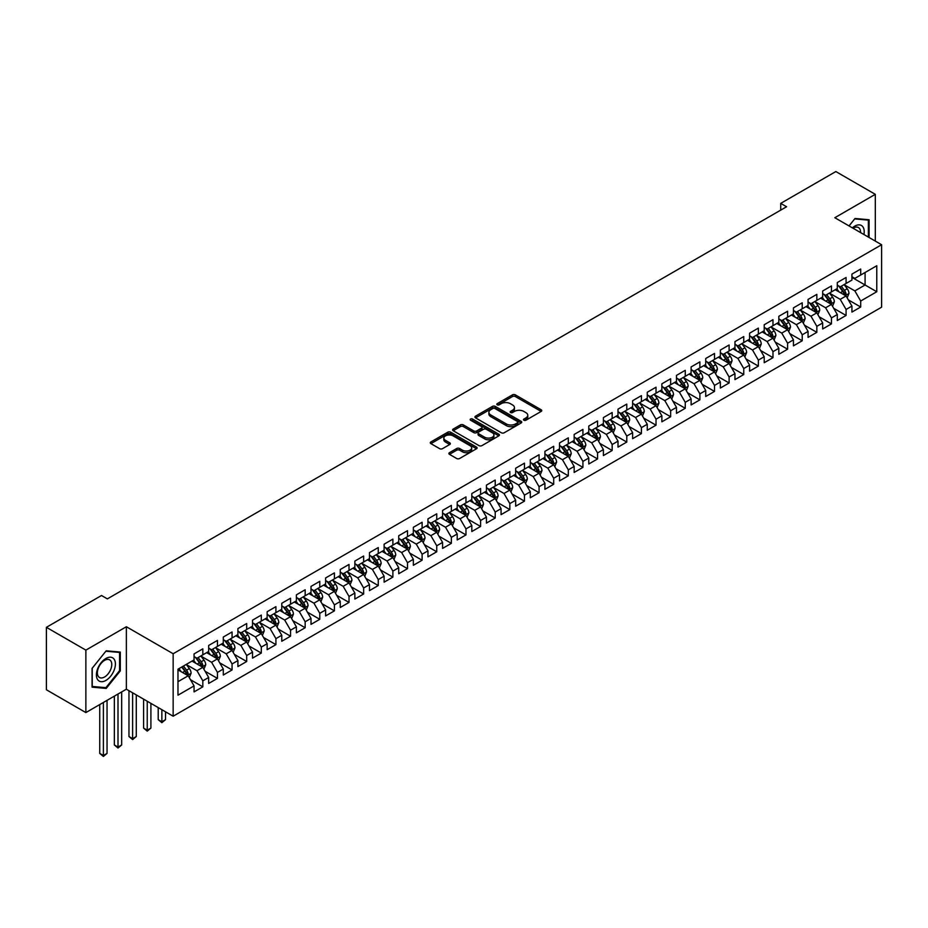 <?xml version="1.0" encoding="UTF-8"?>
<svg xmlns="http://www.w3.org/2000/svg" width="928" height="928" viewBox="0 0 928 928"><rect width="100%" height="100%" fill="white"/><g stroke="black" fill="none" stroke-linecap="round" stroke-linejoin="round"><path stroke-width="1.39" d="M523.902 420.222A1.415 0.824 0 0 0 525.921 420.222L541.163 411.429A2.03 1.172 0 0 0 541.755 410.594A2.03 1.172 0 0 0 541.163 409.77L515.33 394.852A2.03 1.172 0 0 0 512.465 394.852L497.211 403.657A1.415 0.824 0 0 0 496.805 404.237A1.415 0.824 0 0 0 497.211 404.817A1.415 0.824 0 0 0 499.229 404.817L501.201 403.68A6.496 3.747 0 0 1 510.377 403.68L512.534 404.921A6.496 3.747 0 0 1 514.437 407.566A6.496 3.747 0 0 1 512.534 410.222L510.562 411.359A1.415 0.824 0 0 0 510.145 411.939A1.415 0.824 0 0 0 510.562 412.519A1.415 0.824 0 0 0 512.569 412.519L514.541 411.382A6.496 3.747 0 0 1 523.728 411.382L525.874 412.624A6.496 3.747 0 0 1 527.777 415.28A6.496 3.747 0 0 1 525.874 417.925L523.902 419.062A1.415 0.824 0 0 0 523.496 419.642A1.415 0.824 0 0 0 523.902 420.222L523.902 419.062M449.465 452.678A2.03 1.172 0 0 0 448.874 453.514A2.03 1.172 0 0 0 449.465 454.337L456.715 458.525A2.03 1.172 0 0 0 459.58 458.525L476.516 448.746A2.03 1.172 0 0 0 477.108 447.922A2.03 1.172 0 0 0 476.516 447.087L450.683 432.181A2.03 1.172 0 0 0 447.818 432.181L430.882 441.948A2.03 1.172 0 0 0 430.29 442.784A2.03 1.172 0 0 0 430.882 443.607L439.64 448.665A2.03 1.172 0 0 0 442.505 448.665L449.755 444.477A2.03 1.172 0 0 0 450.347 443.654A2.03 1.172 0 0 0 449.755 442.818L445.417 440.313A5.429 3.132 0 0 1 443.828 438.097A5.429 3.132 0 0 1 447.18 435.209A5.429 3.132 0 0 1 453.096 435.882L470.09 445.707A5.429 3.132 0 0 1 471.691 447.922A5.429 3.132 0 0 1 468.338 450.811A5.429 3.132 0 0 1 462.422 450.138L459.58 448.502A2.03 1.172 0 0 0 456.715 448.502L449.465 452.678L449.465 454.337M85.875 650.122L85.875 712.576L126.37 689.202L126.37 626.736L85.875 650.122L46.4 627.328L101.512 595.509L107.358 598.885L786.573 206.747L780.726 203.371L780.726 210.122M126.37 626.736L173.153 653.741L881.6 244.725L881.6 307.191L173.153 716.207L173.153 653.741M875.313 241.094L875.313 194.335L834.817 217.72L881.6 244.725M875.313 194.335L835.838 171.552L780.726 203.371M501.34 432.761A2.03 1.172 0 0 0 504.217 432.761L521.142 422.982A2.03 1.172 0 0 0 521.745 422.147A2.03 1.172 0 0 0 521.142 421.324L495.32 406.406A2.03 1.172 0 0 0 492.443 406.406L475.507 416.185A2.03 1.172 0 0 0 474.916 417.02A2.03 1.172 0 0 0 475.507 417.844L501.34 432.761M471.134 420.535A1.415 0.824 0 0 1 472.572 420.732L472.572 419.05L498.835 434.211A2.03 1.172 0 0 1 499.426 435.035A2.03 1.172 0 0 1 498.835 435.858L481.899 445.637A2.03 1.172 0 0 1 479.034 445.637L453.2 430.731L453.2 429.072A2.03 1.172 0 0 0 452.609 429.896A2.03 1.172 0 0 0 453.2 430.731M453.2 429.072L460.45 424.885A2.03 1.172 0 0 1 463.316 424.885L473.79 430.94A2.03 1.172 0 0 0 476.656 430.94L481.47 428.156A2.03 1.172 0 0 0 482.061 427.332A2.03 1.172 0 0 0 481.47 426.497L470.566 420.21A1.415 0.824 0 0 1 470.148 419.63A1.415 0.824 0 0 1 471.018 418.864A1.415 0.824 0 0 1 472.572 419.05M851.927 277.391L865.082 284.989L865.082 272.496L876.774 265.744L860.697 275.024L860.697 269.039L851.927 274.096L851.927 280.094L846.081 283.469L846.081 277.472L837.3 282.541L837.3 288.527L831.453 291.914L831.453 285.917L822.684 290.974L822.684 296.972L816.837 300.347L816.837 294.362L808.068 299.419L808.068 305.416L802.221 308.792L802.221 302.795L793.44 307.864L793.44 313.85L787.594 317.225L787.594 311.24L778.824 316.297L778.824 322.294L772.978 325.67L772.978 319.673L764.208 324.742L764.208 330.739L758.362 334.115L758.362 328.118L749.592 333.187L749.592 339.172L743.746 342.548L743.746 336.562L734.964 341.62L734.964 347.617L729.118 350.993L729.118 344.996L720.348 350.065L720.348 356.05L714.502 359.426L714.502 353.44L705.732 358.498L705.732 364.495L699.886 367.871L699.886 361.874L691.116 366.943L691.116 372.94L685.258 376.316L685.258 370.318L676.489 375.388L676.489 381.373L670.642 384.749L670.642 378.763L661.873 383.821L661.873 389.818L656.026 393.194L656.026 387.196L647.257 392.266L647.257 398.251L641.41 401.638L641.41 395.641L632.629 400.71L632.629 406.696L626.783 410.072L626.783 404.086L618.013 409.144L618.013 415.141L612.167 418.516L612.167 412.519L603.397 417.588L603.397 423.574L597.551 426.95L597.551 420.964L588.781 426.022L588.781 432.019L582.923 435.394L582.923 429.397L574.154 434.466L574.154 440.464L568.307 443.839L568.307 437.842L559.538 442.911L559.538 448.897L553.691 452.272L553.691 446.287L544.922 451.344L544.922 457.342L539.075 460.717L539.075 454.72L530.294 459.789L530.294 465.775L524.448 469.15L524.448 463.165L515.678 468.222L515.678 474.22L509.832 477.595L509.832 471.598L501.062 476.667L501.062 482.664L495.216 486.04L495.216 480.043L486.446 485.112L486.446 491.098L480.588 494.473L480.588 488.488L471.818 493.545L471.818 499.542L465.972 502.918L465.972 496.921L457.202 501.99L457.202 507.987L451.356 511.363L451.356 505.366L442.586 510.435L442.586 516.42L436.74 519.796L436.74 513.81L427.959 518.868L427.959 524.865L422.112 528.241L422.112 522.244L413.343 527.313L413.343 533.298L407.496 536.674L407.496 530.688L398.727 535.746L398.727 541.743L392.88 545.119L392.88 539.122L384.111 544.191L384.111 550.188L378.253 553.564L378.253 547.566L369.483 552.636L369.483 558.621L363.637 561.997L363.637 556.011L354.867 561.069L354.867 567.066L349.021 570.442L349.021 564.444L340.251 569.514L340.251 575.499L334.405 578.886L334.405 572.889L325.624 577.947L325.624 583.944L319.777 587.32L319.777 581.334L311.008 586.392L311.008 592.389L305.161 595.764L305.161 589.767L296.392 594.836L296.392 600.822L290.545 604.198L290.545 598.212L281.776 603.27L281.776 609.267L275.918 612.642L275.918 606.645L267.148 611.714L267.148 617.712L261.302 621.087L261.302 615.09L252.532 620.159L252.532 626.145L246.686 629.52L246.686 623.535L237.916 628.592L237.916 634.59L232.07 637.965L232.07 631.968L223.288 637.037L223.288 643.023L217.442 646.398L217.442 640.413L208.672 645.47L208.672 651.468L202.826 654.843L202.826 648.846L194.056 653.915L194.056 659.912L177.979 669.192L177.979 695.188L194.056 685.908L188.21 675.781L177.979 669.865M876.774 265.744L876.774 291.74L860.697 301.02L854.85 290.893L844.248 284.78M848.343 299.883L860.697 307.017L860.697 301.02M860.697 307.017L851.927 312.086L851.927 306.089L846.081 309.465L840.223 299.338L829.632 293.213M833.727 308.328L846.081 315.462L846.081 309.465M846.081 315.462L837.3 320.52L837.3 314.534L831.453 317.91L825.607 307.771L815.004 301.658M819.099 316.761L831.453 323.895L831.453 317.91M831.453 323.895L822.684 328.964L822.684 322.967L816.837 326.343L810.991 316.216L800.388 310.103M804.483 325.206L816.837 332.34L816.837 326.343M816.837 332.34L808.068 337.398L808.068 331.412L802.221 334.788L796.375 324.661L785.772 318.536M789.867 333.651L802.221 340.773L802.221 334.788M802.221 340.773L793.44 345.842L793.44 339.845L787.594 343.221L781.747 333.094L771.156 326.981M775.24 342.084L787.594 349.218L787.594 343.221M787.594 349.218L778.824 354.287L778.824 348.29L772.978 351.666L767.131 341.539L756.529 335.414M760.624 350.529L772.978 357.663L772.978 351.666M772.978 357.663L764.208 362.72L764.208 356.735L758.362 360.11L752.515 349.984L741.913 343.859M746.008 358.962L758.362 366.096L758.362 360.11M758.362 366.096L749.592 371.165L749.592 365.168L743.746 368.544L737.888 358.417L727.297 352.304M731.392 367.407L743.746 374.541L743.746 368.544M743.746 374.541L734.964 379.61L734.964 373.613L729.118 376.988L723.272 366.862L712.669 360.737M716.764 375.852L729.118 382.986L729.118 376.988M729.118 382.986L720.348 388.043L720.348 382.058L714.502 385.433L708.656 375.295L698.053 369.182M702.148 384.285L714.502 391.419L714.502 385.433M714.502 391.419L705.732 396.488L705.732 390.491L699.886 393.866L694.04 383.74L683.437 377.615M687.532 392.73L699.886 399.864L699.886 393.866M699.886 399.864L691.116 404.921L691.116 398.936L685.258 402.311L679.412 392.184L668.821 386.06M672.904 401.174L685.258 408.297L685.258 402.311M685.258 408.297L676.489 413.366L676.489 407.369L670.642 410.744L664.796 400.618L654.194 394.504M658.288 409.608L670.642 416.742L670.642 410.744M670.642 416.742L661.873 421.811L661.873 415.814L656.026 419.189L650.18 409.062L639.578 402.938M643.672 418.052L656.026 425.186L656.026 419.189M656.026 425.186L647.257 430.244L647.257 424.258L641.41 427.634L635.552 417.496L624.962 411.382M629.056 426.486L641.41 433.62L641.41 427.634M641.41 433.62L632.629 438.689L632.629 432.692L626.783 436.067L620.936 425.94L610.334 419.827M614.429 434.93L626.783 442.064L626.783 436.067M626.783 442.064L618.013 447.122L618.013 441.136L612.167 444.512L606.32 434.385L595.718 428.26M599.813 443.375L612.167 450.498L612.167 444.512M612.167 450.498L603.397 455.567L603.397 449.57L597.551 452.945L591.704 442.818L581.102 436.705M585.197 451.808L597.551 458.942L597.551 452.945M597.551 458.942L588.781 464.012L588.781 458.014L582.923 461.39L577.077 451.263L566.486 445.138M570.569 460.253L582.923 467.387L582.923 461.39M582.923 467.387L574.154 472.445L574.154 466.459L568.307 469.835L562.461 459.708L551.858 453.583M555.953 468.698L568.307 475.82L568.307 469.835M568.307 475.82L559.538 480.89L559.538 474.892L553.691 478.268L547.845 468.141L537.242 462.028M541.337 477.131L553.691 484.265L553.691 478.268M553.691 484.265L544.922 489.334L544.922 483.337L539.075 486.713L533.217 476.586L522.626 470.461M526.721 485.576L539.075 492.71L539.075 486.713M539.075 492.71L530.294 497.768L530.294 491.782L524.448 495.158L518.601 485.019L507.999 478.906M512.094 494.009L524.448 501.143L524.448 495.158M524.448 501.143L515.678 506.212L515.678 500.215L509.832 503.591L503.985 493.464L493.383 487.351M497.478 502.454L509.832 509.588L509.832 503.591M509.832 509.588L501.062 514.646L501.062 508.66L495.216 512.036L489.369 501.909L478.767 495.784M482.862 510.899L495.216 518.021L495.216 512.036M495.216 518.021L486.446 523.09L486.446 517.093L480.588 520.469L474.742 510.342L464.151 504.229M468.234 519.332L480.588 526.466L480.588 520.469M480.588 526.466L471.818 531.535L471.818 525.538L465.972 528.914L460.126 518.787L449.523 512.662M453.618 527.777L465.972 534.911L465.972 528.914M465.972 534.911L457.202 539.968L457.202 533.983L451.356 537.358L445.51 527.232L434.907 521.107M439.002 536.21L451.356 543.344L451.356 537.358M451.356 543.344L442.586 548.413L442.586 542.416L436.74 545.792L430.882 535.665L420.291 529.552M424.386 544.655L436.74 551.789L436.74 545.792M436.74 551.789L427.959 556.846L427.959 550.861L422.112 554.236L416.266 544.11L405.664 537.985M409.758 553.1L422.112 560.234L422.112 554.236M422.112 560.234L413.343 565.291L413.343 559.294L407.496 562.681L401.65 552.543L391.048 546.43M395.142 561.533L407.496 568.667L407.496 562.681M407.496 568.667L398.727 573.736L398.727 567.739L392.88 571.114L387.034 560.988L376.432 554.863M380.526 569.978L392.88 577.112L392.88 571.114M392.88 577.112L384.111 582.169L384.111 576.184L378.253 579.559L372.406 569.432L361.816 563.308M365.91 578.422L378.253 585.545L378.253 579.559M378.253 585.545L369.483 590.614L369.483 584.617L363.637 587.992L357.79 577.866L347.188 571.752M351.283 586.856L363.637 593.99L363.637 587.992M363.637 593.99L354.867 599.059L354.867 593.062L349.021 596.437L343.174 586.31L332.572 580.186M336.667 595.3L349.021 602.434L349.021 596.437M349.021 602.434L340.251 607.492L340.251 601.506L334.405 604.882L328.547 594.744L317.956 588.63M322.051 603.734L334.405 610.868L334.405 604.882M334.405 610.868L325.624 615.937L325.624 609.94L319.777 613.315L313.931 603.188L303.328 597.075M307.423 612.178L319.777 619.312L319.777 613.315M319.777 619.312L311.008 624.37L311.008 618.384L305.161 621.76L299.315 611.633L288.712 605.508M292.807 620.623L305.161 627.746L305.161 621.76M305.161 627.746L296.392 632.815L296.392 626.818L290.545 630.193L284.699 620.066L274.096 613.953M278.191 629.056L290.545 636.19L290.545 630.193M290.545 636.19L281.776 641.26L281.776 635.262L275.918 638.638L270.071 628.511L259.48 622.386M263.575 637.501L275.918 644.635L275.918 638.638M275.918 644.635L267.148 649.693L267.148 643.707L261.302 647.083L255.455 636.956L244.853 630.831M248.948 645.934L261.302 653.068L261.302 647.083M261.302 653.068L252.532 658.138L252.532 652.14L246.686 655.516L240.839 645.389L230.237 639.276M234.332 654.379L246.686 661.513L246.686 655.516M246.686 661.513L237.916 666.582L237.916 660.585L232.07 663.961L226.212 653.834L215.621 647.709M219.716 662.824L232.07 669.958L232.07 663.961M232.07 669.958L223.288 675.016L223.288 669.03L217.442 672.406L211.596 662.267L200.993 656.154M205.088 671.257L217.442 678.391L217.442 672.406M217.442 678.391L208.672 683.46L208.672 677.463L202.826 680.839L196.98 670.712L186.377 664.599M190.472 679.702L202.826 686.836L202.826 680.839M202.826 686.836L194.056 691.894L194.056 685.908M194.056 656.537L196.98 658.219L202.826 654.843M177.979 681.686L188.21 675.781M208.672 648.092L211.596 649.786L217.442 646.398M196.98 670.712L202.826 667.336L192.003 661.096M208.672 677.463L202.826 667.336M223.288 639.647L226.212 641.341L232.07 637.965M211.596 662.267L217.442 658.892L206.631 652.651M223.288 669.03L217.442 658.892M237.916 631.214L240.839 632.896L246.686 629.52M226.212 653.834L232.07 650.458L221.247 644.206M237.916 660.585L232.07 650.458M252.532 622.769L255.455 624.463L261.302 621.087M240.839 645.389L246.686 642.014L235.863 635.773M252.532 652.14L246.686 642.014M267.148 614.336L270.071 616.018L275.918 612.642M255.455 636.956L261.302 633.58L250.49 627.328M267.148 643.707L261.302 633.58M281.776 605.891L284.699 607.573L290.545 604.198M270.071 628.511L275.918 625.136L265.106 618.883M281.776 635.262L275.918 625.136M296.392 597.446L299.315 599.14L305.161 595.764M284.699 620.066L290.545 616.691L279.722 610.45M296.392 626.818L290.545 616.691M311.008 589.013L313.931 590.695L319.777 587.32M299.315 611.633L305.161 608.258L294.338 602.005M311.008 618.384L305.161 608.258M325.624 580.568L328.547 582.262L334.405 578.886M313.931 603.188L319.777 599.813L308.966 593.572M325.624 609.94L319.777 599.813M340.251 572.124L343.174 573.817L349.021 570.442M328.547 594.744L334.405 591.368L323.582 585.127M340.251 601.506L334.405 591.368M354.867 563.69L357.79 565.372L363.637 561.997M343.174 586.31L349.021 582.935L338.198 576.682M354.867 593.062L349.021 582.935M369.483 555.246L372.406 556.939L378.253 553.564M357.79 577.866L363.637 574.49L352.826 568.249M369.483 584.617L363.637 574.49M384.111 546.812L387.034 548.494L392.88 545.119M372.406 569.432L378.253 566.057L367.442 559.804M384.111 576.184L378.253 566.057M398.727 538.368L401.65 540.05L407.496 536.674M387.034 560.988L392.88 557.612L382.058 551.371M398.727 567.739L392.88 557.612M413.343 529.923L416.266 531.616L422.112 528.241M401.65 552.543L407.496 549.167L396.674 542.926M413.343 559.294L407.496 549.167M427.959 521.49L430.882 523.172L436.74 519.796M416.266 544.11L422.112 540.734L411.301 534.482M427.959 550.861L422.112 540.734M442.586 513.045L445.51 514.738L451.356 511.363M430.882 535.665L436.74 532.289L425.917 526.048M442.586 542.416L436.74 532.289M457.202 504.6L460.126 506.294L465.972 502.918M445.51 527.232L451.356 523.844L440.533 517.604M457.202 533.983L451.356 523.844M471.818 496.167L474.742 497.849L480.588 494.473M460.126 518.787L465.972 515.411L455.161 509.159M471.818 525.538L465.972 515.411M486.446 487.722L489.369 489.416L495.216 486.04M474.742 510.342L480.588 506.966L469.777 500.726M486.446 517.093L480.588 506.966M501.062 479.289L503.985 480.971L509.832 477.595M489.369 501.909L495.216 498.533L484.393 492.281M501.062 508.66L495.216 498.533M515.678 470.844L518.601 472.538L524.448 469.15M503.985 493.464L509.832 490.088L499.009 483.848M515.678 500.215L509.832 490.088M530.294 462.399L533.217 464.093L539.075 460.717M518.601 485.019L524.448 481.644L513.636 475.403M530.294 491.782L524.448 481.644M544.922 453.966L547.845 455.648L553.691 452.272M533.217 476.586L539.075 473.21L528.252 466.958M544.922 483.337L539.075 473.21M559.538 445.521L562.461 447.215L568.307 443.839M547.845 468.141L553.691 464.766L542.868 458.525M559.538 474.892L553.691 464.766M574.154 437.088L577.077 438.77L582.923 435.394M562.461 459.708L568.307 456.332L557.484 450.08M574.154 466.459L568.307 456.332M588.781 428.643L591.704 430.325L597.551 426.95M577.077 451.263L582.923 447.888L572.112 441.635M588.781 458.014L582.923 447.888M603.397 420.198L606.32 421.892L612.167 418.516M591.704 442.818L597.551 439.443L586.728 433.202M603.397 449.57L597.551 439.443M618.013 411.765L620.936 413.447L626.783 410.072M606.32 434.385L612.167 431.01L601.344 424.757M618.013 441.136L612.167 431.01M632.629 403.32L635.552 405.014L641.41 401.638M620.936 425.94L626.783 422.565L615.972 416.324M632.629 432.692L626.783 422.565M647.257 394.876L650.18 396.569L656.026 393.194M635.552 417.496L641.41 414.12L630.588 407.879M647.257 424.258L641.41 414.12M661.873 386.442L664.796 388.124L670.642 384.749M650.18 409.062L656.026 405.687L645.204 399.434M661.873 415.814L656.026 405.687M676.489 377.998L679.412 379.691L685.258 376.316M664.796 400.618L670.642 397.242L659.82 391.001M676.489 407.369L670.642 397.242M691.116 369.564L694.04 371.246L699.886 367.871M679.412 392.184L685.258 388.809L674.447 382.556M691.116 398.936L685.258 388.809M705.732 361.12L708.656 362.813L714.502 359.426M694.04 383.74L699.886 380.364L689.063 374.123M705.732 390.491L699.886 380.364M720.348 352.675L723.272 354.368L729.118 350.993M708.656 375.295L714.502 371.919L703.679 365.678M720.348 382.058L714.502 371.919M734.964 344.242L737.888 345.924L743.746 342.548M723.272 366.862L729.118 363.486L718.307 357.234M734.964 373.613L729.118 363.486M749.592 335.797L752.515 337.49L758.362 334.115M737.888 358.417L743.746 355.041L732.923 348.8M749.592 365.168L743.746 355.041M764.208 327.364L767.131 329.046L772.978 325.67M752.515 349.984L758.362 346.608L747.539 340.356M764.208 356.735L758.362 346.608M778.824 318.919L781.747 320.601L787.594 317.225M767.131 341.539L772.978 338.163L762.155 331.911M778.824 348.29L772.978 338.163M793.44 310.474L796.375 312.168L802.221 308.792M781.747 333.094L787.594 329.718L776.782 323.478M793.44 339.845L787.594 329.718M808.068 302.041L810.991 303.723L816.837 300.347M796.375 324.661L802.221 321.285L791.398 315.033M808.068 331.412L802.221 321.285M822.684 293.596L825.607 295.29L831.453 291.914M810.991 316.216L816.837 312.84L806.014 306.6M822.684 322.967L816.837 312.84M837.3 285.151L840.223 286.845L846.081 283.469M825.607 307.771L831.453 304.396L820.642 298.155M837.3 314.534L831.453 304.396M851.927 276.718L854.85 278.4L860.697 275.024M840.223 299.338L846.081 295.962L835.258 289.71M851.927 306.089L846.081 295.962M46.4 627.328L46.4 689.782L85.875 712.576M126.37 689.202L173.153 716.207M854.85 290.893L865.082 284.989L876.774 291.74M869.095 237.51L869.095 219.75L854.99 218.486L849.027 225.922M120.304 670.874L120.304 652.059L106.198 650.806L92.081 668.357L92.081 687.161L106.198 688.425L120.304 670.874L119.573 670.457M524.471 420.43L525.874 419.618A6.496 3.747 0 0 0 527.777 416.962L527.777 415.28M514.437 407.566L514.437 409.26A6.496 3.747 0 0 1 512.534 411.916L511.131 412.716M541.163 409.77L541.163 411.429L515.33 396.546A2.03 1.172 0 0 0 512.465 396.546L497.779 405.014M521.142 421.324L521.142 422.982L495.32 408.1A2.03 1.172 0 0 0 492.443 408.1L475.542 417.855M517.557 422.727A1.415 0.824 0 0 0 517.975 422.147A1.415 0.824 0 0 0 517.557 421.567L494.879 408.482A1.415 0.824 0 0 0 492.872 408.482L490.796 409.689A6.496 3.747 0 0 0 488.894 412.334A6.496 3.747 0 0 0 490.796 414.99L506.294 423.934A6.496 3.747 0 0 0 515.481 423.934L517.557 422.727L517.557 424.421A1.415 0.824 0 0 0 517.975 423.841L517.975 422.147M488.894 412.334L488.894 414.027A6.496 3.747 0 0 0 490.796 416.672L490.796 414.99M517.557 424.421L515.481 425.627A6.496 3.747 0 0 1 506.294 425.627L490.796 416.672M453.224 430.743L460.45 426.578L460.45 424.885M482.061 427.332L482.061 429.014A2.03 1.172 0 0 1 481.47 429.85L476.656 432.622A2.03 1.172 0 0 1 473.79 432.622L463.316 426.578A2.03 1.172 0 0 0 460.45 426.578M472.572 420.732L498.8 435.882M484.66 437.216A5.429 3.132 0 0 0 490.576 437.888A5.429 3.132 0 0 0 493.928 434.988A5.429 3.132 0 0 0 492.339 432.773L486.342 429.316A2.03 1.172 0 0 0 483.476 429.316L478.674 432.088A2.03 1.172 0 0 0 478.071 432.924A2.03 1.172 0 0 0 478.674 433.747L484.66 437.216L484.66 438.898A5.429 3.132 0 0 0 490.576 439.582A5.429 3.132 0 0 0 493.928 436.682L493.928 434.988M478.071 432.924L478.071 434.606A2.03 1.172 0 0 0 478.674 435.441L478.674 433.747M484.66 438.898L478.674 435.441M471.691 447.922L471.691 449.604A5.429 3.132 0 0 1 468.338 452.504A5.429 3.132 0 0 1 462.422 451.82L459.58 450.184A2.03 1.172 0 0 0 456.715 450.184L449.5 454.349M443.828 438.097L443.828 439.791A5.429 3.132 0 0 0 445.417 442.006L445.417 440.313M449.732 444.5L445.417 442.006M476.493 448.758L450.683 433.863A2.03 1.172 0 0 0 447.818 433.863L430.917 443.63M104.702 687.567L106.198 688.425M847.16 297.83L848.969 293.41A5.475 3.167 -120 0 0 847.218 288.747L844.12 284.594M839.167 291.972L836.801 288.817M838.599 285.905L842.694 291.357A5.475 3.167 60 0 1 844.26 294.652L846.011 293.642A5.475 3.167 -120 0 0 844.445 290.348L841.336 286.207M839.562 286.462L843.401 291.578A2.796 1.612 60 0 1 843.912 292.424L846.011 293.642M832.532 306.275L834.353 301.855A5.475 3.167 -120 0 0 832.602 297.18L829.493 293.039M824.551 300.417L822.185 297.262M823.983 294.35L828.066 299.802A5.475 3.167 60 0 1 829.632 303.096L831.395 302.087A5.475 3.167 -120 0 0 829.829 298.793L826.72 294.64M824.946 294.907L828.785 300.022A2.796 1.612 60 0 1 829.284 300.869L831.395 302.087M817.916 314.72L819.726 310.288A5.475 3.167 -120 0 0 817.986 305.625L814.877 301.484M809.924 308.85L807.569 305.695M809.367 302.783L813.45 308.247A5.475 3.167 60 0 1 815.016 311.541L816.768 310.52A5.475 3.167 -120 0 0 815.202 307.226L812.104 303.085M810.33 303.34L814.158 308.467A2.796 1.612 60 0 1 814.668 309.314L816.768 310.52M863.91 234.517A13.444 7.76 120 0 0 862.936 226.896A13.444 7.76 120 0 0 852.356 227.847M860.558 232.58A10.173 5.87 120 0 0 859.595 228.613A10.173 5.87 120 0 0 858.458 227.546A10.173 5.87 120 0 0 853.052 228.242M849.05 225.933L854.7 218.904L868.364 220.122L868.364 237.092M867.46 219.6L868.364 220.122M97.672 679.679A13.444 7.76 120 0 0 110.652 676.21A13.444 7.76 120 0 0 114.132 659.205A13.444 7.76 120 0 0 101.152 662.685A13.444 7.76 120 0 0 97.672 679.679M98.333 676.431A10.173 5.87 120 0 0 99.482 677.486A10.173 5.87 120 0 0 108.947 672.742A10.173 5.87 120 0 0 110.803 660.922A10.173 5.87 120 0 0 109.655 659.866A10.173 5.87 120 0 0 100.189 664.61A10.173 5.87 120 0 0 98.333 676.431M105.896 651.224L119.573 652.442L119.573 670.666L105.896 687.671L92.232 686.453L92.232 668.23L105.873 651.201M118.668 651.92L119.573 652.442M803.3 323.153L805.11 318.733A5.475 3.167 -120 0 0 803.358 314.07L800.261 309.917M795.308 317.295L792.953 314.14M794.739 311.228L798.834 316.68A5.475 3.167 60 0 1 800.4 319.974L802.152 318.965A5.475 3.167 -120 0 0 800.586 315.671L797.477 311.53M795.702 311.785L799.542 316.9A2.796 1.612 60 0 1 800.052 317.747L802.152 318.965M788.684 331.598L790.494 327.166A5.475 3.167 -120 0 0 788.742 322.503L785.633 318.362M780.692 325.728L778.325 322.584M780.123 319.661L784.206 325.125A5.475 3.167 60 0 1 785.784 328.419L787.536 327.41A5.475 3.167 -120 0 0 785.97 324.116L782.861 319.963M781.086 320.218L784.926 325.345A2.796 1.612 60 0 1 785.436 326.192L787.536 327.41M774.056 340.031L775.878 335.611A5.475 3.167 -120 0 0 774.126 330.948L771.017 326.807M766.064 334.173L763.709 331.018M765.507 328.106L769.59 333.558A5.475 3.167 60 0 1 771.156 336.864L772.92 335.843A5.475 3.167 -120 0 0 771.342 332.549L768.245 328.408M766.47 328.663L770.31 333.778A2.796 1.612 60 0 1 770.808 334.637L772.92 335.843M759.44 348.476L761.25 344.056A5.475 3.167 -120 0 0 759.51 339.393L756.401 335.24M751.448 342.618L749.093 339.462M750.88 336.551L754.974 342.003A5.475 3.167 60 0 1 756.54 345.297L758.292 344.288A5.475 3.167 -120 0 0 756.726 340.994L753.617 336.841M751.854 337.108L755.682 342.223A2.796 1.612 60 0 1 756.192 343.07L758.292 344.288M744.824 356.92L746.634 352.489A5.475 3.167 -120 0 0 744.882 347.826L741.785 343.685M736.832 351.051L734.466 347.907M736.264 344.984L740.358 350.448A5.475 3.167 60 0 1 741.924 353.742L743.676 352.721A5.475 3.167 -120 0 0 742.11 349.427L739.001 345.286M737.226 345.541L741.066 350.668A2.796 1.612 60 0 1 741.576 351.515L743.676 352.721M730.208 365.354L732.018 360.934A5.475 3.167 -120 0 0 730.266 356.271L727.158 352.118M722.216 359.496L719.85 356.34M721.648 353.429L725.731 358.881A5.475 3.167 60 0 1 727.308 362.175L729.06 361.166A5.475 3.167 -120 0 0 727.494 357.872L724.385 353.73M722.61 353.986L726.45 359.101A2.796 1.612 60 0 1 726.949 359.948L729.06 361.166M715.581 373.798L717.39 369.379A5.475 3.167 -120 0 0 715.65 364.704L712.542 360.563M707.588 367.929L705.234 364.785M707.032 361.874L711.115 367.326A5.475 3.167 60 0 1 712.681 370.62L714.432 369.611A5.475 3.167 -120 0 0 712.866 366.316L709.769 362.164M707.994 362.43L711.822 367.546A2.796 1.612 60 0 1 712.333 368.393L714.432 369.611M700.965 382.243L702.774 377.812A5.475 3.167 -120 0 0 701.023 373.149L697.926 369.008M692.972 376.374L690.618 373.218M692.404 370.307L696.499 375.77A5.475 3.167 60 0 1 698.065 379.065L699.816 378.044A5.475 3.167 -120 0 0 698.25 374.75L695.142 370.608M693.367 370.864L697.206 375.991A2.796 1.612 60 0 1 697.717 376.838L699.816 378.044M686.349 390.676L688.158 386.257A5.475 3.167 -120 0 0 686.407 381.594L683.298 377.441M678.356 384.818L675.99 381.663M677.788 378.752L681.871 384.204A5.475 3.167 60 0 1 683.449 387.498L685.2 386.489A5.475 3.167 -120 0 0 683.634 383.194L680.526 379.042M678.751 379.308L682.59 384.424A2.796 1.612 60 0 1 683.101 385.271L685.2 386.489M671.721 399.121L673.542 394.69A5.475 3.167 -120 0 0 671.791 390.027L668.682 385.886M663.74 393.252L661.374 390.108M663.172 387.185L667.255 392.648A5.475 3.167 60 0 1 668.821 395.943L670.584 394.934A5.475 3.167 -120 0 0 669.007 391.639L665.91 387.486M664.135 387.742L667.974 392.869A2.796 1.612 60 0 1 668.473 393.716L670.584 394.934M657.105 407.554L658.915 403.135A5.475 3.167 -120 0 0 657.175 398.472L654.066 394.319M649.113 401.696L646.758 398.541M648.556 395.63L652.639 401.082A5.475 3.167 60 0 1 654.205 404.388L655.957 403.367A5.475 3.167 -120 0 0 654.391 400.072L651.282 395.931M649.519 396.186L653.347 401.302A2.796 1.612 60 0 1 653.857 402.16L655.957 403.367M642.489 415.999L644.299 411.58A5.475 3.167 -120 0 0 642.547 406.905L639.45 402.764M634.497 410.141L632.13 406.986M633.928 404.074L638.023 409.526A5.475 3.167 60 0 1 639.589 412.821L641.341 411.812A5.475 3.167 -120 0 0 639.775 408.517L636.666 404.364M634.891 404.631L638.731 409.747A2.796 1.612 60 0 1 639.241 410.594L641.341 411.812M627.873 424.444L629.683 420.013A5.475 3.167 -120 0 0 627.931 415.35L624.822 411.208M619.881 418.574L617.514 415.431M619.312 412.508L623.396 417.971A5.475 3.167 60 0 1 624.973 421.266L626.725 420.245A5.475 3.167 -120 0 0 625.159 416.95L622.05 412.809M620.275 413.064L624.115 418.192A2.796 1.612 60 0 1 624.614 419.038L626.725 420.245M613.246 432.877L615.055 428.458A5.475 3.167 -120 0 0 613.315 423.794L610.206 419.642M605.253 427.019L602.898 423.864M604.696 420.952L608.78 426.404A5.475 3.167 60 0 1 610.346 429.699L612.097 428.69A5.475 3.167 -120 0 0 610.531 425.395L607.434 421.254M605.659 421.509L609.487 426.625A2.796 1.612 60 0 1 609.998 427.472L612.097 428.69M598.63 441.322L600.439 436.902A5.475 3.167 -120 0 0 598.688 432.228L595.59 428.086M590.637 435.452L588.282 432.309M590.069 429.397L594.164 434.849A5.475 3.167 60 0 1 595.73 438.144L597.481 437.134A5.475 3.167 -120 0 0 595.915 433.84L592.806 429.687M591.032 429.942L594.871 435.07A2.796 1.612 60 0 1 595.382 435.916L597.481 437.134M584.014 449.755L585.823 445.336A5.475 3.167 -120 0 0 584.072 440.672L580.963 436.531M576.021 443.897L573.655 440.742M575.453 437.83L579.536 443.294A5.475 3.167 60 0 1 581.114 446.588L582.865 445.568A5.475 3.167 -120 0 0 581.299 442.273L578.19 438.132M576.416 438.387L580.255 443.514A2.796 1.612 60 0 1 580.766 444.361L582.865 445.568M569.386 458.2L571.207 453.78A5.475 3.167 -120 0 0 569.456 449.117L566.347 444.964M561.405 452.342L559.039 449.187M560.837 446.275L564.92 451.727A5.475 3.167 60 0 1 566.486 455.022L568.249 454.012A5.475 3.167 -120 0 0 566.672 450.718L563.574 446.565M561.8 446.832L565.639 451.948A2.796 1.612 60 0 1 566.138 452.794L568.249 454.012M554.77 466.645L556.58 462.214A5.475 3.167 -120 0 0 554.84 457.55L551.731 453.409M546.778 460.775L544.423 457.632M546.221 454.708L550.304 460.172A5.475 3.167 60 0 1 551.87 463.466L553.622 462.457A5.475 3.167 -120 0 0 552.056 459.151L548.947 455.01M547.184 455.265L551.012 460.392A2.796 1.612 60 0 1 551.522 461.239L553.622 462.457M540.154 475.078L541.964 470.658A5.475 3.167 -120 0 0 540.212 465.995L537.115 461.842M532.162 469.22L529.795 466.065M531.593 463.153L535.688 468.605A5.475 3.167 60 0 1 537.254 471.9L539.006 470.89A5.475 3.167 -120 0 0 537.44 467.596L534.331 463.455M532.556 463.71L536.396 468.826A2.796 1.612 60 0 1 536.906 469.672L539.006 470.89M525.538 483.523L527.348 479.103A5.475 3.167 -120 0 0 525.596 474.428L522.487 470.287M517.546 477.665L515.179 474.51M516.977 471.598L521.06 477.05A5.475 3.167 60 0 1 522.638 480.344L524.39 479.335A5.475 3.167 -120 0 0 522.824 476.041L519.715 471.888M517.94 472.155L521.78 477.27A2.796 1.612 60 0 1 522.278 478.117L524.39 479.335M510.91 491.968L512.72 487.536A5.475 3.167 -120 0 0 510.98 482.873L507.871 478.732M502.918 486.098L500.563 482.943M502.361 480.031L506.444 485.495A5.475 3.167 60 0 1 508.01 488.789L509.762 487.768A5.475 3.167 -120 0 0 508.196 484.474L505.099 480.333M503.324 480.588L507.152 485.715A2.796 1.612 60 0 1 507.662 486.562L509.762 487.768M496.294 500.401L498.104 495.981A5.475 3.167 -120 0 0 496.352 491.318L493.255 487.165M488.302 494.543L485.947 491.388M487.734 488.476L491.828 493.928A5.475 3.167 60 0 1 493.394 497.222L495.146 496.213A5.475 3.167 -120 0 0 493.58 492.919L490.471 488.778M488.696 489.033L492.536 494.148A2.796 1.612 60 0 1 493.046 494.995L495.146 496.213M481.678 508.846L483.488 504.414A5.475 3.167 -120 0 0 481.736 499.751L478.628 495.61M473.686 502.976L471.32 499.832M473.118 496.909L477.201 502.373A5.475 3.167 60 0 1 478.778 505.667L480.53 504.658A5.475 3.167 -120 0 0 478.964 501.364L475.855 497.211M474.08 497.466L477.92 502.593A2.796 1.612 60 0 1 478.43 503.44L480.53 504.658M467.051 517.279L468.872 512.859A5.475 3.167 -120 0 0 467.12 508.196L464.012 504.055M459.07 511.421L456.704 508.266M458.502 505.354L462.585 510.806A5.475 3.167 60 0 1 464.151 514.112L465.914 513.091A5.475 3.167 -120 0 0 464.336 509.797L461.239 505.656M459.464 505.911L463.304 511.026A2.796 1.612 60 0 1 463.803 511.885L465.914 513.091M452.435 525.724L454.244 521.304A5.475 3.167 -120 0 0 452.504 516.641L449.396 512.488M444.442 519.866L442.088 516.71M443.886 513.799L447.969 519.251A5.475 3.167 60 0 1 449.535 522.545L451.286 521.536A5.475 3.167 -120 0 0 449.72 518.242L446.612 514.089M444.848 514.356L448.676 519.471A2.796 1.612 60 0 1 449.187 520.318L451.286 521.536M437.819 534.168L439.628 529.737A5.475 3.167 -120 0 0 437.877 525.074L434.78 520.933M429.826 528.299L427.46 525.155M429.258 522.232L433.353 527.696A5.475 3.167 60 0 1 434.919 530.99L436.67 529.969A5.475 3.167 -120 0 0 435.104 526.675L431.996 522.534M430.221 522.789L434.06 527.916A2.796 1.612 60 0 1 434.571 528.763L436.67 529.969M423.203 542.602L425.012 538.182A5.475 3.167 -120 0 0 423.261 533.519L420.152 529.366M415.21 536.744L412.844 533.588M414.642 530.677L418.725 536.129A5.475 3.167 60 0 1 420.303 539.423L422.054 538.414A5.475 3.167 -120 0 0 420.488 535.12L417.38 530.978M415.605 531.234L419.444 536.349A2.796 1.612 60 0 1 419.943 537.196L422.054 538.414M408.575 551.046L410.385 546.627A5.475 3.167 -120 0 0 408.645 541.952L405.536 537.811M400.583 545.177L398.228 542.033M400.026 539.122L404.109 544.574A5.475 3.167 60 0 1 405.675 547.868L407.438 546.859A5.475 3.167 -120 0 0 405.861 543.564L402.764 539.412M400.989 539.678L404.817 544.794A2.796 1.612 60 0 1 405.327 545.641L407.438 546.859M393.959 559.48L395.769 555.06A5.475 3.167 -120 0 0 394.017 550.397L390.92 546.256M385.967 553.622L383.612 550.466M385.398 547.555L389.493 553.018A5.475 3.167 60 0 1 391.059 556.313L392.811 555.292A5.475 3.167 -120 0 0 391.245 551.998L388.136 547.856M386.361 548.112L390.201 553.239A2.796 1.612 60 0 1 390.711 554.086L392.811 555.292M379.343 567.924L381.153 563.505A5.475 3.167 -120 0 0 379.401 558.842L376.292 554.689M371.351 562.066L368.984 558.911M370.782 556L374.877 561.452A5.475 3.167 60 0 1 376.443 564.746L378.195 563.737A5.475 3.167 -120 0 0 376.629 560.442L373.52 556.29M371.745 556.556L375.585 561.672A2.796 1.612 60 0 1 376.095 562.519L378.195 563.737M364.716 576.369L366.537 571.938A5.475 3.167 -120 0 0 364.785 567.275L361.676 563.134M356.735 570.5L354.368 567.356M356.166 564.433L360.25 569.896A5.475 3.167 60 0 1 361.816 573.191L363.579 572.182A5.475 3.167 -120 0 0 362.001 568.876L358.904 564.734M357.129 564.99L360.969 570.117A2.796 1.612 60 0 1 361.468 570.964L363.579 572.182M350.1 584.802L351.909 580.383A5.475 3.167 -120 0 0 350.169 575.72L347.06 571.567M342.107 578.944L339.752 575.789M341.55 572.878L345.634 578.33A5.475 3.167 60 0 1 347.2 581.624L348.951 580.615A5.475 3.167 -120 0 0 347.385 577.32L344.276 573.179M342.513 573.434L346.341 578.55A2.796 1.612 60 0 1 346.852 579.397L348.951 580.615M335.484 593.247L337.293 588.828A5.475 3.167 -120 0 0 335.542 584.153L332.444 580.012M327.491 587.389L325.125 584.234M326.923 581.322L331.018 586.774A5.475 3.167 60 0 1 332.584 590.069L334.335 589.06A5.475 3.167 -120 0 0 332.769 585.765L329.66 581.612M327.886 581.879L331.725 586.995A2.796 1.612 60 0 1 332.236 587.842L334.335 589.06M320.868 601.692L322.677 597.261A5.475 3.167 -120 0 0 320.926 592.598L317.817 588.456M312.875 595.822L310.509 592.679M312.307 589.756L316.39 595.219A5.475 3.167 60 0 1 317.968 598.514L319.719 597.493A5.475 3.167 -120 0 0 318.153 594.198L315.044 590.057M313.27 590.312L317.109 595.44A2.796 1.612 60 0 1 317.608 596.286L319.719 597.493M306.24 610.125L308.05 605.706A5.475 3.167 -120 0 0 306.31 601.042L303.201 596.89M298.248 604.267L295.893 601.112M297.691 598.2L301.774 603.652A5.475 3.167 60 0 1 303.34 606.947L305.103 605.938A5.475 3.167 -120 0 0 303.526 602.643L300.428 598.502M298.654 598.757L302.482 603.873A2.796 1.612 60 0 1 302.992 604.72L305.103 605.938M291.624 618.57L293.434 614.15A5.475 3.167 -120 0 0 291.682 609.476L288.585 605.334M283.632 612.7L281.277 609.557M283.063 606.634L287.158 612.097A5.475 3.167 60 0 1 288.724 615.392L290.476 614.382A5.475 3.167 -120 0 0 288.91 611.088L285.801 606.935M284.026 607.19L287.866 612.318A2.796 1.612 60 0 1 288.376 613.164L290.476 614.382M277.008 627.003L278.818 622.584A5.475 3.167 -120 0 0 277.066 617.92L273.957 613.779M269.016 621.145L266.649 617.99M268.447 615.078L272.542 620.542A5.475 3.167 60 0 1 274.108 623.836L275.86 622.816A5.475 3.167 -120 0 0 274.294 619.521L271.185 615.38M269.41 615.635L273.25 620.751A2.796 1.612 60 0 1 273.76 621.609L275.86 622.816M262.38 635.448L264.202 631.028A5.475 3.167 -120 0 0 262.45 626.365L259.341 622.212M254.4 629.59L252.033 626.435M253.831 623.523L257.914 628.975A5.475 3.167 60 0 1 259.48 632.27L261.244 631.26A5.475 3.167 -120 0 0 259.666 627.966L256.569 623.813M254.794 624.08L258.634 629.196A2.796 1.612 60 0 1 259.132 630.042L261.244 631.26M247.764 643.893L249.574 639.462A5.475 3.167 -120 0 0 247.834 634.798L244.725 630.657M239.772 638.023L237.417 634.88M239.215 631.956L243.298 637.42A5.475 3.167 60 0 1 244.864 640.714L246.616 639.705A5.475 3.167 -120 0 0 245.05 636.399L241.941 632.258M240.178 632.513L244.006 637.64A2.796 1.612 60 0 1 244.516 638.487L246.616 639.705M161.866 709.688L161.866 721.764L165.52 719.652L165.52 711.799M165.52 719.652L161.866 722.692L158.212 719.652L158.212 707.577M158.212 719.652L161.866 721.764L161.866 722.692M233.148 652.326L234.958 647.906A5.475 3.167 -120 0 0 233.206 643.243L230.109 639.09M225.156 646.468L222.79 643.313M224.588 640.401L228.682 645.853A5.475 3.167 60 0 1 230.248 649.148L232 648.138A5.475 3.167 -120 0 0 230.434 644.844L227.325 640.703M225.55 640.958L229.39 646.074A2.796 1.612 60 0 1 229.9 646.92L232 648.138M147.239 701.255L147.239 730.197L150.904 728.097L150.904 703.354M150.904 728.097L147.239 731.125L143.585 728.097L143.585 699.144M143.585 728.097L147.239 730.197L147.239 731.125M218.532 660.771L220.342 656.351A5.475 3.167 -120 0 0 218.59 651.676L215.482 647.535M210.54 654.913L208.174 651.758M209.972 648.846L214.055 654.298A5.475 3.167 60 0 1 215.632 657.592L217.384 656.583A5.475 3.167 -120 0 0 215.818 653.289L212.709 649.136M210.934 649.403L214.774 654.518A2.796 1.612 60 0 1 215.273 655.365L217.384 656.583M132.623 692.81L132.623 738.642L136.277 736.53L136.277 694.921M136.277 736.53L132.623 739.57L128.969 736.53L128.969 690.699M128.969 736.53L132.623 738.642L132.623 739.57M203.905 669.216L205.726 664.784A5.475 3.167 -120 0 0 203.974 660.121L200.866 655.98M195.912 663.346L193.558 660.191M195.356 657.279L199.439 662.743A5.475 3.167 60 0 1 201.005 666.037L202.768 665.016A5.475 3.167 -120 0 0 201.19 661.722L198.093 657.581M196.318 657.836L200.146 662.963A2.796 1.612 60 0 1 200.657 663.81L202.768 665.016M118.007 694.028L118.007 747.086L121.661 744.975L121.661 691.917M121.661 744.975L118.007 748.014L114.353 744.975L114.353 696.139M114.353 744.975L118.007 747.086L118.007 748.014M189.289 677.649L191.098 673.229A5.475 3.167 -120 0 0 189.358 668.566L186.25 664.413M181.296 671.791L178.942 668.636M181.714 667.035L184.823 671.176A5.475 3.167 60 0 1 186.389 674.47L188.14 673.461A5.475 3.167 -120 0 0 186.574 670.167L183.466 666.026M182.097 666.814L185.53 671.396A2.796 1.612 60 0 1 186.041 672.243L188.14 673.461M103.391 702.461L103.391 755.52L107.045 753.408L107.045 700.35M107.045 753.408L103.391 756.448L99.737 753.408L99.737 704.572M99.737 753.408L103.391 755.52L103.391 756.448M525.874 419.618L525.874 417.925M510.562 412.519L510.562 411.359M512.534 411.916L512.534 410.222M497.211 404.817L497.211 403.657M512.465 396.546L512.465 394.852M515.33 396.546L515.33 394.852M475.507 417.844L475.507 416.185M492.443 408.1L492.443 406.406M495.32 408.1L495.32 406.406M506.294 425.627L506.294 423.934M515.481 425.627L515.481 423.934M463.316 426.578L463.316 424.885M473.79 432.622L473.79 430.94M476.656 432.622L476.656 430.94M481.47 429.85L481.47 428.156M498.835 435.858L498.835 434.211M456.715 450.184L456.715 448.502M459.58 450.184L459.58 448.502M462.422 451.82L462.422 450.138M449.755 444.477L449.755 442.818M430.882 443.607L430.882 441.948M447.818 433.863L447.818 432.181M450.683 433.863L450.683 432.181M476.516 448.746L476.516 447.087M845.385 295.568L848.934 293.515M844.445 290.348L847.218 288.747M840.397 292.68L842.694 291.357M830.769 304.001L834.318 301.96M829.829 298.793L832.602 297.18M825.781 301.124L828.066 299.802M816.153 312.446L819.691 310.393M815.202 307.226L817.986 305.625M811.165 309.569L813.45 308.247M801.525 320.879L805.075 318.838M800.586 315.671L803.358 314.07M796.537 318.002L798.834 316.68M786.909 329.324L790.459 327.282M785.97 324.116L788.742 322.503M781.921 326.447L784.206 325.125M772.293 337.769L775.831 335.716M771.342 332.549L774.126 330.948M767.305 334.88L769.59 333.558M757.677 346.202L761.215 344.16M756.726 340.994L759.51 339.393M752.689 343.325L754.974 342.003M743.05 354.647L746.599 352.594M742.11 349.427L744.882 347.826M738.062 351.77L740.358 350.448M728.434 363.092L731.983 361.038M727.494 357.872L730.266 356.271M723.446 360.203L725.731 358.881M713.818 371.525L717.356 369.483M712.866 366.316L715.65 364.704M708.83 368.648L711.115 367.326M699.19 379.97L702.74 377.916M698.25 374.75L701.023 373.149M694.202 377.093L696.499 375.77M684.574 388.403L688.124 386.361M683.634 383.194L686.407 381.594M679.586 385.526L681.871 384.204M669.958 396.848L673.496 394.806M669.007 391.639L671.791 390.027M664.97 393.971L667.255 392.648M655.342 405.292L658.88 403.239M654.391 400.072L657.175 398.472M650.354 402.404L652.639 401.082M640.714 413.726L644.264 411.684M639.775 408.517L642.547 406.905M635.726 410.849L638.023 409.526M626.098 422.17L629.648 420.117M625.159 416.95L627.931 415.35M621.11 419.294L623.396 417.971M611.482 430.604L615.02 428.562M610.531 425.395L613.315 423.794M606.494 427.727L608.78 426.404M596.855 439.048L600.404 437.007M595.915 433.84L598.688 432.228M591.867 436.172L594.164 434.849M582.239 447.493L585.788 445.44M581.299 442.273L584.072 440.672M577.251 444.605L579.536 443.294M567.623 455.926L571.172 453.885M566.672 450.718L569.456 449.117M562.635 453.05L564.92 451.727M553.007 464.371L556.545 462.33M552.056 459.151L554.84 457.55M548.019 461.494L550.304 460.172M538.379 472.816L541.929 470.763M537.44 467.596L540.212 465.995M533.391 469.928L535.688 468.605M523.763 481.249L527.313 479.208M522.824 476.041L525.596 474.428M518.775 478.372L521.06 477.05M509.147 489.694L512.685 487.641M508.196 484.474L510.98 482.873M504.159 486.817L506.444 485.495M494.52 498.127L498.069 496.086M493.58 492.919L496.352 491.318M489.532 495.25L491.828 493.928M479.904 506.572L483.453 504.53M478.964 501.364L481.736 499.751M474.916 503.695L477.201 502.373M465.288 515.017L468.837 512.964M464.336 509.797L467.12 508.196M460.3 512.128L462.585 510.806M450.672 523.45L454.21 521.408M449.72 518.242L452.504 516.641M445.684 520.573L447.969 519.251M436.044 531.895L439.594 529.842M435.104 526.675L437.877 525.074M431.056 529.018L433.353 527.696M421.428 540.34L424.978 538.286M420.488 535.12L423.261 533.519M416.44 537.451L418.725 536.129M406.812 548.773L410.35 546.731M405.861 543.564L408.645 541.952M401.824 545.896L404.109 544.574M392.184 557.218L395.734 555.164M391.245 551.998L394.017 550.397M387.196 554.329L389.493 553.018M377.568 565.651L381.118 563.609M376.629 560.442L379.401 558.842M372.58 562.774L374.877 561.452M362.952 574.096L366.502 572.054M362.001 568.876L364.785 567.275M357.964 571.219L360.25 569.896M348.336 582.54L351.874 580.487M347.385 577.32L350.169 575.72M343.348 579.652L345.634 578.33M333.709 590.974L337.258 588.932M332.769 585.765L335.542 584.153M328.721 588.097L331.018 586.774M319.093 599.418L322.642 597.365M318.153 594.198L320.926 592.598M314.105 596.542L316.39 595.219M304.477 607.852L308.015 605.81M303.526 602.643L306.31 601.042M299.489 604.975L301.774 603.652M289.861 616.296L293.399 614.255M288.91 611.088L291.682 609.476M284.861 613.42L287.158 612.097M275.233 624.741L278.783 622.688M274.294 619.521L277.066 617.92M270.245 621.853L272.542 620.542M260.617 633.174L264.167 631.133M259.666 627.966L262.45 626.365M255.629 630.298L257.914 628.975M246.001 641.619L249.539 639.566M245.05 636.399L247.834 634.798M241.013 638.742L243.298 637.42M231.374 650.064L234.923 648.011M230.434 644.844L233.206 643.243M226.386 647.176L228.682 645.853M216.758 658.497L220.307 656.456M215.818 653.289L218.59 651.676M211.77 655.62L214.055 654.298M202.142 666.942L205.68 664.889M201.19 661.722L203.974 660.121M197.154 664.065L199.439 662.743M187.526 675.375L191.064 673.334M186.574 670.167L189.358 668.566M182.526 672.498L184.823 671.176"/></g></svg>
